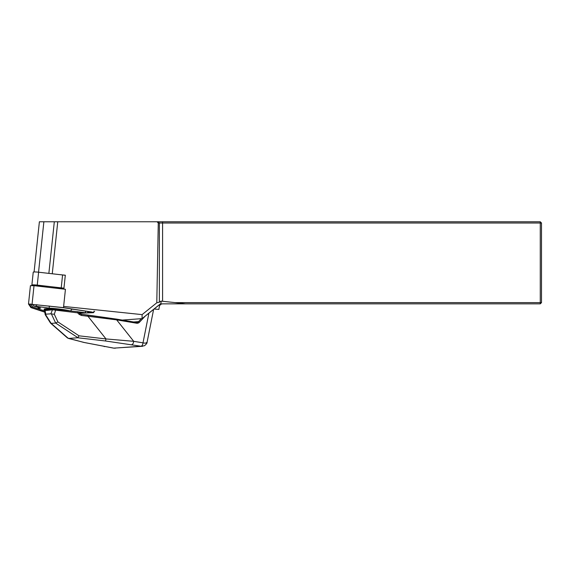 <?xml version="1.0" encoding="UTF-8"?>
<svg xmlns="http://www.w3.org/2000/svg" width="570" height="570" viewBox="0 0 570 570"><rect width="100%" height="100%" fill="white"/><g stroke="black" fill="none" stroke-linecap="round" stroke-linejoin="round"><path stroke-width="0.85" d="M65.308 275.289A25.237 2.622 -174 0 0 62.579 274.961L58.874 274.533L65.322 275.21L63.847 289.104M94.663 311.305L93.943 311.341M34.086 271.961L39.387 221.773L157.049 221.773L158.275 223.005L156.793 302.784L142.101 314.619L63.626 306.418M122.286 320.076L142.08 318.63L160.911 303.568A20.52 2.13 -174 0 0 161.046 303.333L161.046 301.103L159.358 302.228L156.793 302.784M161.046 301.103L175.033 302.62L540.267 302.62L540.267 223.005L158.275 223.005M157.049 221.773L540.267 221.773L540.267 223.005L541.5 223.005L541.5 302.62L540.267 302.62L540.267 303.853L162.593 303.853C160.861 303.981 159.785 304.886 159.358 306.567L158.859 309.41L154.078 309.033M142.08 318.63L142.101 314.619M185.457 303.853L175.033 302.62M540.267 303.853L541.5 302.62M540.267 221.773L541.5 223.005M45.657 309.603A0.819 0.705 86 0 0 45.023 310.301L45.757 314.184L45.408 314.327L51.136 323.382L68.322 338.395L84.196 342.477L113.829 348.142L140.968 346.239L105.5 340.981L105.992 338.936L133.708 341.316L144.68 343.126L145.906 343.076L147.096 342.15C147.295 342.919 146.419 344.116 144.481 345.726L140.968 346.239A3.285 1.653 -80.5 0 0 142.992 342.876L148.912 313.158M68.607 338.423L77.769 337.775L79.052 335.823L105.992 338.936L87.915 316.193L87.972 315.075L81.496 314.327L79.593 313.5M84.196 342.477A3.285 2.686 104.6 0 1 83.712 342.406L67.517 338.003L50.559 323.14M55.917 309.204L54.314 314.284L57.891 321.915L55.668 323.062L51.378 313.906L50.894 313.821L52.468 309.774L44.467 310.693C44.759 309.745 45.158 309.382 45.664 309.596A0.819 0.705 86 0 1 45.807 309.603M51.157 323.382L55.668 323.062M51.136 323.382L50.645 323.24M45.408 314.327L45.222 314.69M145.172 316.158L139.458 322.214A4.104 3.52 -94 0 1 136.622 323.219L116.665 319.87L81.439 315.445L79.159 314.398L77.634 312.837L52.468 309.774A0.819 0.705 86 0 1 53.103 309.075L45.664 309.596M54.314 314.284L51.378 313.906M87.98 315.082L116.33 319.086A0.819 0.413 -80.5 0 1 116.38 319.086L136.337 322.435A0.819 0.413 -80.5 0 0 136.287 322.435L116.423 319.1M45.757 314.184L50.894 313.821M53.252 309.083L77.684 311.726L53.11 309.075A0.819 0.705 86 0 1 53.252 309.083M79.729 313.628L81.489 314.327L116.38 319.086A0.819 0.413 -80.5 0 1 116.665 319.87L133.708 341.316A3.285 1.653 -80.5 0 1 131.684 344.679M153.408 309.489L153.487 310.066L153.066 309.838M142.707 346.275L113.629 348.135A3.285 1.653 99.5 0 1 113.437 348.078M113.829 348.142A3.285 1.653 99.5 0 1 113.629 348.135A3.285 1.653 99.5 0 0 113.829 348.142L115.318 348.213M104.545 346.589A3.285 1.653 99.5 0 1 104.324 346.574A3.285 1.653 99.5 0 1 104.153 346.524M153.48 310.002A0.819 0.812 -26.6 0 0 153.437 309.546M81.439 315.445L81.496 314.327M79.159 314.398L79.715 313.529M77.634 312.837L78.069 311.94A0.819 0.705 86 0 0 77.698 311.726L77.634 312.837M58.874 274.533L38.617 272.211A4.923 0.513 -174 0 0 33.238 272.154A4.923 0.513 -174 0 0 33.252 272.196M63.947 288.199A25.237 2.622 -174 0 0 61.218 287.871L62.579 274.961M38.617 272.211L37.257 285.114L61.218 287.871M32.169 285.527L31.892 285.107A4.923 0.513 -174 0 1 31.877 285.064A4.923 0.513 -174 0 1 37.257 285.114M87.046 312.944L93.202 312.688L93.815 312.552L91.962 312.046L63.498 307.636L65.436 289.289L34.022 285.677L30.445 285.677M63.498 307.636L28.5 303.988L30.915 307.579L44.745 312.161M79.458 313.265L85.678 313.001M87.239 312.788L92.54 312.567L91.606 312.089L63.277 307.693L29.334 304.052L31.721 307.643L44.688 312.004M79.316 313.122L83.897 312.93M48.664 306.019L49.398 306.14A19.245 2.002 6 0 1 50.082 306.183M70.103 308.755A19.245 2.002 6 0 1 71.784 309.132L74.413 309.424M30.645 303.988L32.611 306.895L39.423 309.189M42.18 310.116L44.503 310.892M88.5 311.783L89.39 311.74M31.721 307.643L32.611 306.895M69.903 310.821A17.442 1.81 -174 0 0 49.113 308.121L33.694 305.933L40.684 308.106A17.442 1.81 -174 0 0 39.038 308.897A17.442 1.81 -174 0 0 44.46 310.629M78.931 312.731L87.003 312.98L77.969 311.804M70.644 311.006L71.784 309.132M49.113 308.121L49.398 306.14M59.173 309.581A12.312 1.282 -174 0 0 55.995 309.211M55.026 309.118A12.312 1.282 -174 0 0 44.147 309.111A12.312 1.282 -174 0 0 44.873 309.795M47.709 287.252L38.247 285.72L35.525 285.855M63.854 289.068A17.442 1.81 -174 0 0 55.005 288.092M57.755 221.773L52.262 273.778M159.358 302.228L159.358 223.005L158.147 221.773M162.593 301.302L162.593 221.773M54.314 221.773L48.863 273.386M43.876 221.773L38.546 272.204M142.101 318.594L161.046 303.333M105.5 340.981L77.769 337.775M77.948 337.718L55.646 323.062M57.891 321.915L79.052 335.823M140.968 346.239L140.968 346.239A3.285 1.653 -80.5 0 0 142.999 342.876M136.38 322.449A3.285 2.814 86 0 0 136.864 322.463A3.285 2.814 86 0 0 138.553 321.637L141.282 318.744M133.622 321.979L138.553 321.637L139.458 322.214M136.622 323.219A0.819 0.413 -80.5 0 0 136.337 322.435L136.864 322.463M32.084 304.024L34.022 285.677M85.457 312.624L85.657 311.163M36.102 306.019L36.865 304.665M38.247 285.72L38.425 286.183M50.538 323.105L45.279 314.804M44.489 310.807L45.208 314.633M48.429 308.726L48.3 309.41M153.487 310.073L147.096 342.157M83.712 342.406L113.629 348.135M79.707 313.521L78.183 311.961A0.819 0.819 0 0 0 77.691 311.719M33.238 272.154L31.877 285.064M93.957 311.199L93.815 312.552M30.438 285.641L28.5 303.988M39.038 308.897L37.62 307.166M87.003 312.98L88.685 311.633M33.694 305.933L32.219 304.131"/></g></svg>
